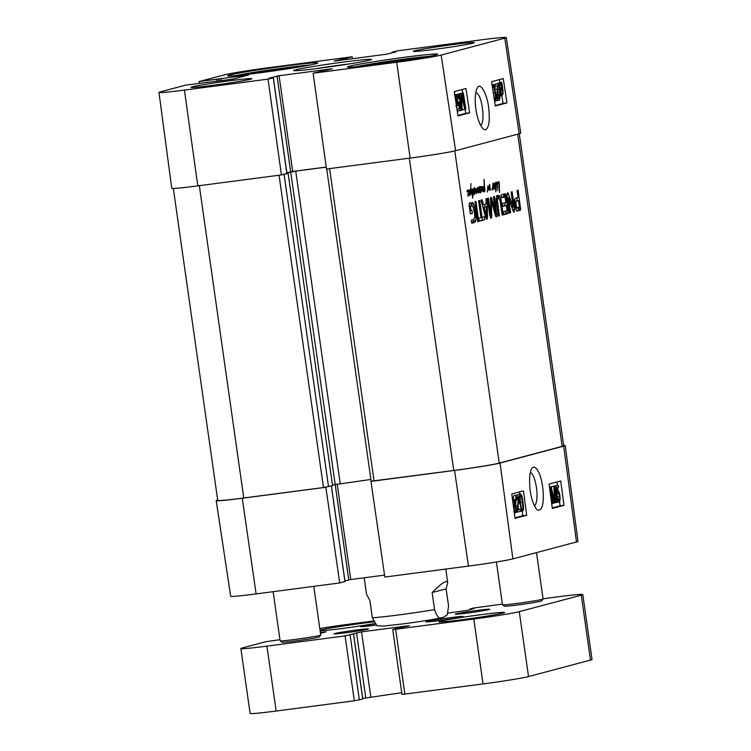 <?xml version="1.0" encoding="UTF-8"?>
<svg xmlns="http://www.w3.org/2000/svg" width="751" height="751" viewBox="0 0 751 751"><rect width="100%" height="100%" fill="white"/><g stroke="black" fill="none" stroke-linecap="round" stroke-linejoin="round"><path stroke-width="1.13" d="M158.968 92.439L171.754 188.294A36.902 1.342 -8.1 0 0 197.804 185.882L281.409 174.927L268.023 79.137L184.417 90.082A36.057 1.314 171.9 0 1 158.968 92.439A36.057 1.314 171.9 0 1 160.47 91.838L185.516 85.182L233.054 79.099L248.731 74.912L199.034 81.587L224.08 74.931A36.057 1.314 171.9 0 1 268.529 67.721L352.125 56.766L352.407 58.7M441.166 55.067A36.057 1.314 171.9 0 1 396.725 62.267L313.129 73.222L326.507 169.022L410.112 158.067A36.902 1.342 -8.1 0 0 455.594 150.698L519.213 133.781A36.902 1.342 -8.1 0 0 520.753 133.162L506.287 37.55A36.057 1.314 171.9 0 1 504.785 38.151L441.166 55.067L455.594 150.698M392.022 52.927L391.994 52.251L397.232 50.861L480.837 39.906A36.057 1.314 171.9 0 1 506.287 37.55M199.278 83.38L199.034 81.587M391.928 52.279L396.124 51.838L386.174 54.269L334.073 61.103L352.125 56.766M268.023 79.137L273.326 77.71L269.13 78.151L279.081 75.72L332.336 68.782L313.129 73.222M286.873 173.443L281.409 174.927M326.234 167.06L292.702 171.453L286.854 172.796M414.646 50.796A30.753 1.117 171.9 0 1 448.14 45.238A30.753 1.117 171.9 0 1 474.247 42.638A30.753 1.117 171.9 0 1 443.963 48.083A30.753 1.117 171.9 0 1 413.36 51.303A30.753 1.117 171.9 0 1 414.646 50.796M192.284 86.844A30.753 1.117 171.9 0 1 225.788 81.286A30.753 1.117 171.9 0 1 251.895 78.686A30.753 1.117 171.9 0 1 221.601 84.121A30.753 1.117 171.9 0 1 191.007 87.351A30.753 1.117 171.9 0 1 192.284 86.844M229.553 75.044A45.511 1.652 171.9 0 1 279.137 66.82A45.511 1.652 171.9 0 1 317.767 62.981A45.511 1.652 171.9 0 1 272.951 71.026A45.511 1.652 171.9 0 1 227.656 75.804A45.511 1.652 171.9 0 1 229.553 75.044M349.375 66.257A45.511 1.652 171.9 0 1 398.959 58.034A45.511 1.652 171.9 0 1 437.598 54.194A45.511 1.652 171.9 0 1 392.773 62.239A45.511 1.652 171.9 0 1 347.488 67.017A45.511 1.652 171.9 0 1 349.375 66.257M369.952 60.108A39.362 1.427 -8.1 0 0 371.576 59.507A39.362 1.427 -8.1 0 0 332.43 63.582A39.362 1.427 -8.1 0 0 293.688 70.594A39.362 1.427 -8.1 0 0 327.774 67.121A39.362 1.427 -8.1 0 0 369.952 60.108M315.382 68.745A36.902 1.342 171.9 0 1 350.229 63.788M465.967 88.505L469.638 112.819L457.988 115.917L454.317 91.603L465.967 88.505M503.254 78.592L506.916 102.906L495.266 106.004L491.605 81.69L503.254 78.592M485.531 129.829C488.967 127.895 490.037 120.695 488.732 108.21C487.54 95.649 480.696 81.399 477.392 87.801C472.848 96.025 475.646 120.554 483.231 129.078L485.531 129.829M475.834 92.12L478.622 95.058C483.287 102.718 484.611 123.746 480.537 125.389M495.2 105.534L503.039 103.45L501.837 95.471L500.626 95.64L502.015 95.443L500.748 94.41L500.579 96.072L500.241 95.433L499.406 89.594C498.889 85.539 499.124 83.295 500.119 82.873L501.386 83.868L501.546 82.188L501.893 82.826L502.748 88.684C503.283 92.739 503.039 94.992 502.015 95.443M506.916 102.906L503.039 103.45M499.866 82.432L499.443 79.606M457.913 115.447L465.751 113.363L465.151 109.374M462.691 93.086L462.156 89.519M456.927 108.923L456.646 105.788M464.888 109.449L461.471 95.931L462.194 110.162L461.367 110.388L458.917 94.175L459.509 94.016L461.555 107.581L460.87 93.659L461.424 93.509L464.86 106.952L462.776 93.152L463.367 92.993L465.817 109.195L462.56 109.777L462.081 107.872M457.735 102.098L457.284 99.094M454.796 94.757L456.617 94.504C457.528 94.41 458.251 95.781 458.805 98.625L458.223 98.963L456.871 96.137C456.279 96.419 456.148 97.837 456.477 100.362C456.871 102.718 457.387 103.854 458.026 103.779L458.636 101.976L459.218 102.08L460.016 110.519L457.706 111.139L457.415 109.233L459.274 108.745L458.87 104.323L458.138 105.572C457.218 105.6 456.467 103.976 455.904 100.709L455.697 96.795L456.589 94.504L459.509 94.016M458.551 94.157L461.424 93.509M460.476 93.64L463.367 92.993M469.638 112.819L465.751 113.363M492.759 84.75L498.063 83.633L497.359 96.109L498.664 98.681L499.077 95.189L499.706 95.246C500.063 98.353 499.8 100.052 498.899 100.334L495.913 100.493M498.73 100.352L496.486 100.672M494.796 89.435L495.228 86.083M497.951 95.349L497.453 91.922M497.237 83.746L500.767 83.032M499.171 82.995L501.546 82.188M492.187 85.567L492.806 84.741L494.12 86.13L495.576 92.608C496.402 98.128 496.317 101.019 495.303 101.282L494.487 100.831M492.806 84.741L492.074 84.844L492.806 84.741M492.581 88.214L493.05 86.374C493.557 85.764 494.196 87.895 494.984 92.758L495.51 98.315L495.031 99.648L494.092 98.184M498.899 100.334C497.932 100.352 497.218 98.982 496.768 96.222L497.556 85.755L495.275 86.365L494.984 84.45L498.063 83.633M492.994 84.732L494.984 84.45M494.261 86.506L495.275 86.365M497.284 95.443L499.077 95.189M500.542 92.411L499.875 89.416C499.453 86.252 499.603 84.525 500.335 84.243L501.264 85.041L500.542 92.411M501.696 94.082L500.861 93.218L501.593 85.821L502.278 88.843C502.71 92.11 502.56 93.856 501.809 94.063L501.752 94.072M499.8 96.184L500.579 96.072M498.082 94.016L500.41 93.687M499.734 95.508L500.241 95.433M501.461 87.21L501.959 87.144M499.744 85.257L501.264 85.041M460.447 93.481L462.776 93.152M458.542 93.978L460.87 93.659M454.364 94.814L458.917 94.175M459.621 110.632L461.367 110.388M458.138 105.572L455.754 105.91M456.345 99.226L458.223 98.963M456.955 109.064L459.274 108.745M456.88 102.22L458.636 101.976M235.683 75.607A42.234 1.53 171.9 0 1 272.726 69.496A42.234 1.53 171.9 0 1 310.003 65.027M240.048 75.184L245.352 74.246A33.617 1.22 171.9 0 1 255.978 72.359L275.27 69.449A33.617 1.22 171.9 0 1 289.266 67.618L302.878 66.341M302.86 66.219A33.617 1.22 171.9 0 1 303.93 66.154M275.27 69.449L275.439 70.669M289.398 68.566L289.266 67.618M256.119 73.298L255.978 72.359M264.305 70.885L264.493 72.199M300.222 66.182L300.316 66.792M355.514 66.82A42.234 1.53 171.9 0 1 392.557 60.709A42.234 1.53 171.9 0 1 429.835 56.241M359.87 66.398L365.174 65.459A33.617 1.22 171.9 0 1 375.81 63.572L395.092 60.662A33.617 1.22 171.9 0 1 409.088 58.831L422.71 57.555M422.691 57.433A33.617 1.22 171.9 0 1 423.761 57.367M395.092 60.662L395.27 61.882M409.229 59.78L409.088 58.831M375.941 64.511L375.81 63.572M384.136 62.098L384.324 63.413M420.053 57.395L420.138 58.005M576.486 541.978A36.057 1.314 -8.1 0 0 577.988 541.377L565.203 445.521A36.902 1.342 171.9 0 1 563.663 446.132L500.053 463.048A36.902 1.342 171.9 0 1 454.571 470.417L370.966 481.372L384.831 577.05L468.436 566.094A36.057 1.314 -8.1 0 0 512.877 558.885L576.486 541.978L563.663 446.132M384.55 575.116L350.783 579.547L344.934 580.889M344.953 581.527L339.724 582.954L325.859 487.286L242.254 498.242A36.902 1.342 171.9 0 1 216.213 500.654A36.902 1.342 171.9 0 1 217.677 500.053M216.213 500.654L230.67 596.266A36.057 1.314 -8.1 0 0 256.119 593.91L339.724 582.954M563.625 445.352A36.902 1.342 171.9 0 1 565.203 445.521M371.651 481.194L370.966 481.372M325.859 487.286L326.544 487.099M552.332 508.446L549.075 484.076L560.725 480.978L563.992 505.348L552.332 508.446M515.055 518.359L511.797 493.989L523.447 490.891L526.704 515.261L515.055 518.359M533.529 467.028L531.999 468.23C529.765 471.478 529.098 478.303 529.99 488.713C531.117 498.457 533.454 505.451 537.003 509.685C547.723 515.27 543.64 468.108 533.529 467.028M530.328 472.557C534.224 473.121 538.232 490.3 536.712 499.959C536.289 503.17 535.51 505.141 534.374 505.874M526.704 515.261L522.809 515.73L522.189 511.074M519.936 494.242L519.626 491.914M514.979 517.814L522.809 515.73M552.267 507.901L560.096 505.817L559.551 501.743M558.096 490.901L557.646 487.493M557.364 485.446L556.904 482.001M557.186 497.584L556.707 494.58M553.872 486.179L558.359 485.324L558.613 487.23L556.754 487.728L557.082 492.149L557.899 490.891L556.998 490.994L557.833 490.901C558.744 490.872 559.467 492.496 559.983 495.782L560.124 499.697L559.166 501.997L556.744 502.297M551.61 488.873L551.534 486.582L554.698 486.075L556.866 502.325L556.275 502.485L554.463 488.882L554.914 502.841L554.36 502.992L551.159 489.521L553.018 503.348L552.417 503.508L550.248 487.268L551.178 487.014L554.36 500.57L553.872 486.301L558.359 485.324M563.992 505.348L560.096 505.817M517.355 495.341L518.152 494.468M518.819 509.525L518.199 507.094M515.665 504.109L515.909 500.457M513.459 500.626C513.14 497.462 513.44 495.735 514.351 495.453L514.548 495.435M512.604 500.053L514.951 499.678L516.012 506.174C516.463 510.239 516.19 512.482 515.195 512.905L513.956 511.91M518.002 494.487L520.34 494.196C521.335 493.811 522.217 496.486 523.006 502.203C523.747 507.798 523.616 510.736 522.583 511.018L521.288 509.61L519.917 503.029C519.166 497.406 519.307 494.468 520.34 494.196L518.077 494.468M522.583 511.018L520.171 511.318M520.556 495.876C521.072 495.247 521.692 497.415 522.405 502.363C523.015 507.329 523.006 509.666 522.367 509.356C521.842 509.976 521.232 507.817 520.518 502.87L520.077 497.218L520.584 495.867M514.351 495.453L516.688 495.172C517.664 495.144 518.359 496.533 518.772 499.349L517.805 509.985L520.124 509.366L520.387 511.318L517.261 512.144L518.171 499.462L516.904 496.843L516.416 500.391L515.796 500.335C515.477 497.171 515.777 495.453 516.688 495.172L514.454 495.435M517.824 509.647L520.124 509.366M515.27 500.401L515.796 500.335M515.261 500.532L516.416 500.391M516.162 510.84L517.139 510.727M515.768 512.332L517.261 512.144M512.764 501.246L513.506 500.307L514.764 501.339L514.951 499.678M513.506 500.307L512.651 500.41L513.506 500.307M515.195 512.905L514.304 512.773M514.933 503.339L515.543 506.343C515.918 509.525 515.73 511.253 514.998 511.525L514.088 510.727L514.933 503.339M513.008 503.076L513.693 501.687L514.623 502.541L513.844 509.328M513.064 502.729L514.623 502.541M549.516 487.352L550.248 487.268M551.685 503.592L552.417 503.508M552.989 503.161L554.36 502.992M554.914 502.644L556.275 502.485M551.534 486.582L553.872 486.301M549.497 487.221L551.178 487.014M559.166 501.997C558.265 502.09 557.561 500.71 557.064 497.866L557.636 497.528L558.941 500.363C559.533 500.072 559.692 498.664 559.401 496.12C559.054 493.764 558.556 492.618 557.909 492.703L557.28 494.515L556.707 494.402L556.04 485.944M556.256 497.697L557.636 497.528M556.284 497.96L557.064 497.866M555.824 494.515L556.707 494.402M555.853 494.684L557.28 494.515M473.139 189.036L473.393 190.059L473.919 188.266L474.256 189.327L473.872 194.669L474.069 189.43L473.477 194.321L472.717 189.092M497.481 190.444L497.406 189.703L497.8 190.022L497.491 190.463M497.331 183.695L497.66 188.454L497.228 183.704M497.378 182.972L498.589 181.517L499.208 182.953L499.584 192.472L498.692 182.333L497.462 183.582L497.012 182.784L496.524 184.849L496.664 182.643L496.974 182.136L497.106 183.009M497.312 182.606L496.655 182.7M498.129 182.887L497.378 182.991M498.692 182.333L497.716 182.465M471.9 194.734L471.741 194.19L471.863 194.734M471.788 189.656L471.337 190.369L472.163 189.064L472.623 193.796L472.923 193.082L473.196 193.617L472.567 198.17L472.172 190.097L471.393 189.712M472.614 194.697L472.079 194.762M472.886 194.481L472.05 194.593M473.102 194.096L471.985 194.237M472.163 189.064L471.562 189.139M471.872 194.162L470.633 190.369L470.379 194.678L470.971 183.648L470.68 189.505L472.313 193.993M470.868 190.022L470.351 190.087M479.382 187.938L479.823 192.566L479.279 187.45L478.64 193.045L478.237 188.811L477.645 189.515L478.04 187.731L478.528 188.83L479.26 186.652L479.373 187.863M478.378 188.304L477.739 188.388M477.326 187.637L477.627 188.989L477.035 189.064M477.645 189.515L477.505 192.322M479.279 187.45L478.762 187.515M479.589 187.91L480.124 186.689M477.627 188.989L477.627 189.496M477.786 192.284L477.317 189.412L476.519 193.702L475.946 189.421L474.876 193.946L474.482 187.506L475.073 193.242L475.796 188.567L476.491 192.556L477.289 187.722M480.837 190.059L480.584 192.125L480.48 190.106M480.264 186.53L481.119 188.097L480.771 192.857L480.264 192.003L480.884 188.013L480.33 187.121L479.617 187.834M480.321 187.196L479.805 187.271M495.5 185.328L496.073 187.91L495.96 182.972L495.219 185.366M496.073 187.91L495.266 187.994M495.96 187.684L495.256 187.778M495.904 187.553L495.256 187.647M494.562 184.446L494.684 183.263L495.294 184.305L495.791 182.258L496.308 183.282L495.81 191.824L495.2 185.244L494.937 184.089L494.543 184.455M496.411 188.135L495.82 188.21M494.411 183.798L494.374 185.337L494.196 183.911L493.773 183.554L493.191 184.615L493.154 183.939L493.445 188.783L493.06 187.703L492.431 190.134L491.924 188.501L492.28 189.609L492.703 188.313L492.9 183.338L493.154 183.939L494.074 183.047L494.158 183.835M494.374 185.337L494.214 189.28L493.707 188.426L494.355 185.375M494.28 186.483L494.027 188.557L493.914 186.53M493.501 183.911L492.853 183.976M493.754 183.629L493.238 183.695M481.316 186.558L481.87 190.632L482.668 186.483L482.987 191.721L482.564 187.9L481.644 191.092L481.044 186.595M482.837 187.262L482.32 187.328M468.258 193.401L468.004 195.467L467.901 193.448M468.333 190.501L468.051 196.302L468.305 191.355L467.751 190.472L466.991 191.712L467.685 189.872L468.004 190.547M467.732 190.547L467.225 190.613M468.474 191.543L468.239 191.036M469.478 194.819L469.553 191.007L469.187 190.463L468.333 191.552M469.187 190.463L468.568 190.547M468.455 191.007L469.413 189.928L469.919 191.618L469.685 195.617L469.3 194.847M469.413 189.928L468.793 190.012M487.437 192.021L487.906 185.891L489.014 188.492L489.596 184.399L490.394 190.275L489.596 185.488L489.183 190.332L488.141 186.436L487.315 192.04M489.802 184.793L489.333 184.859M484.282 186.455L483.466 190.228L484.282 191.073L484.855 189.271L485.052 190.322L484.451 191.871L483.531 191.458L483.118 189.59L484.217 185.741L483.973 179.367L484.761 189.083L484.282 186.455L483.766 186.52M484.611 186.267L483.832 186.37M483.531 191.458L484.179 191.909M484.282 191.073L483.419 191.186M483.879 190.989L483.372 191.054M326.713 168.994L371.144 481.194L453.754 470.483A36.902 1.342 -8.1 0 0 499.237 463.104L562.152 446.376A36.902 1.342 -8.1 0 0 563.691 445.765L519.279 133.762M500.128 200.986L498.946 198.433L497.8 198.743L497.387 199.944L499.377 215.866L498.298 216.147L496.186 200.639L496.542 196.715L497.922 195.382L499.546 195.917L500.964 199.362L503.254 214.833L502.184 215.115L500.128 200.986M498.946 198.433L496.186 198.649M478.781 221.338L477.702 221.62L474.876 201.737L475.946 201.456L478.781 221.338L477.683 221.479M487.136 198.48L487.53 216.908L486.911 219.405L485.653 217.405L480.959 200.123L482.086 199.822L483.391 204.685L486.141 203.953L486 198.78L487.136 198.48M508.615 197.86L510.586 212.88L509.544 213.162L507.085 195.851L507.526 192.829L508.07 192.998L513.177 207.304L511.131 192.096L512.173 191.824L514.651 209.219L514.163 212.157L513.036 210.834L508.615 197.86M507.526 192.829L508.07 192.998L507.216 193.11M514.097 212.167L513.515 211.857M505.892 202.488L505.038 197.072L501.584 197.729L501.161 194.753L505.235 193.758L506.155 196.49L508.258 212.693L507.685 213.65L504.024 214.626L503.602 211.641L506.681 210.824L506.925 209.698L506.324 205.464L502.935 206.365L502.513 203.39L505.892 202.488M505.038 197.072L501.546 197.429M514.726 203.69L514.632 199.484L515.364 198.283L518.04 197.579L517.035 190.529L518.115 190.247L520.631 209.407L520.096 210.355L516.819 211.069L515.364 207.802L514.726 203.69M490.741 214.119L490.91 197.25L491.83 198.527L495.641 212.899L493.416 196.809L494.496 196.527L496.909 216.391L496.439 216.87L495.632 216.297L491.445 201.015L491.67 217.696L491.163 218.278L489.877 215.912L487.38 198.414L488.46 198.133L490.741 214.119L489.633 214.26M478.753 218.25L480.987 217.659L478.584 200.752L479.664 200.47L482.067 217.368L484.292 216.776L484.714 219.761L479.185 221.235L478.753 218.25M470.511 206.018L470.961 210.824L472.022 210.543L472.426 213.359L470.286 213.922L469.075 203.896L469.553 203.155L472.858 202.779L474.707 207.379L476.012 216.767L475.787 220.869L474.576 222.456L471.741 223.207L471.318 220.231L473.853 219.555L474.81 217.058L474.369 212.195L472.736 205.849L469.187 206.196M471.975 202.507L472.858 202.779L470.52 203.089L471.844 205.614M472.736 205.849L469.159 206.037M470.417 206.347L469.225 206.506M470.586 205.971L469.178 206.159M470.408 206.159L469.722 205.887L470.408 206.159M474.576 222.456L471.703 222.906M475.787 220.869L473.449 221.169L472.248 222.756M473.684 219.602L473.449 221.169M476.012 216.767L474.81 216.917M475.787 214.288L474.651 214.439M475.13 209.604L473.975 209.754M474.707 207.379L473.487 207.539M473.534 203.728L471.196 204.028M469.647 202.817L470.52 203.089M472.426 213.359L470.248 213.641M470.961 210.824L469.863 210.965M470.436 207.135L469.337 207.285M470.408 206.872L469.3 207.013M484.714 219.761L479.138 220.925M482.001 217.377L482.386 220.062M482.067 217.368L480.969 217.518M490.816 214.185L489.652 214.335M490.628 213.613L489.568 213.753M491.67 217.696L490.412 217.856M491.811 215.453L489.849 215.715M491.398 201.794L490.497 201.916M491.445 201.015L490.469 201.146M496.909 216.391L495.791 216.532M496.984 214.026L494.993 214.279M495.641 212.899L494.665 213.031M495.529 212.693L494.609 212.815M491.83 198.527L490.412 198.715M491.576 197.832L490.469 197.982M516.237 201.146L516.021 204.807L517.298 207.999L519.326 207.192L518.462 200.555L514.538 201.371M517.27 208.008L515.458 208.243M517.148 208.008L515.458 208.224M515.449 208.177L517.298 207.999M516.613 207.464L515.327 207.633M516.256 206.234L515.111 206.384M516.021 204.807L514.886 204.948M515.975 204.488L514.848 204.629M515.937 204.15L514.801 204.3M515.853 203.39L514.707 203.54M515.815 202.019L514.576 202.188M516.059 201.277L514.538 201.484M518.462 200.555L514.529 201.287M520.096 210.355L516.641 210.956M520.405 210.111L517.768 210.655M520.631 209.407L518.303 209.707L518.068 210.421M520.65 208.28L518.321 208.581L518.303 209.707M520.593 207.717L518.265 208.018L518.321 208.581M516.819 197.898L517.223 200.714M506.324 205.464L502.888 206.065M508.023 213.434L503.977 214.326M508.258 212.693L505.93 213.002L505.686 213.744M505.827 210.881L505.93 213.002M508.164 210.571L506.812 210.749M505.958 195.307L503.621 195.607L503.855 197.006M504.681 202.808L505.085 205.633M505.611 194.218L503.283 194.518L503.621 195.607M505.235 193.758L504.597 193.842M508.521 197.72L507.366 197.87M514.651 209.219L512.586 209.491M512.022 207.454L512.126 208.14M513.177 207.304L511.891 207.464M513.121 207.21L511.863 207.379M512.98 206.844L511.741 207.013M508.69 194.246L506.972 194.471M507.282 197.278L507.479 197.851M510.586 212.88L509.525 213.021M508.483 198.086L507.413 198.226M508.465 197.935L507.394 198.076M486.272 215.631L486.244 206.703L484.048 207.285L486.272 215.631L485.202 215.772M484.048 207.285L482.94 207.436M486.244 206.703L482.902 207.276M486.413 215.912L485.287 216.063M484.921 204.281L484.977 206.872M487.53 216.908L485.587 217.161M483.391 204.685L482.236 204.835M503.254 214.833L502.166 214.974M501.424 201.935L500.326 202.075M500.964 199.362L499.725 199.531M500.204 196.978L497.866 197.288L498.279 198.367M499.546 195.917L497.218 196.218L497.866 197.288M496.599 195.739L497.218 196.218M498.927 195.429L497.331 195.645M499.377 215.866L498.279 216.006M497.397 201.737L496.289 201.888M497.387 199.944L496.167 200.104M497.8 198.743L496.167 198.949M496.608 198.743L496.007 198.668M332.477 484.996L370.891 479.448M286.948 173.406L288.112 173.293L332.571 485.653L323.484 487.549L243.775 497.988A36.902 1.342 -8.1 0 1 217.724 500.401L173.331 188.454M326.244 167.126L295.734 171.125L286.882 172.955M288.046 173.321L282.085 174.748M364.197 577.782L366.535 594.21L369.924 600.716L372.355 617.754L376.927 625.724L383.695 626.062L403.221 623.884C421.264 621.481 434.369 619.331 442.536 617.453L442.921 617.341C439.983 620.063 437.195 617.482 434.566 609.605L432.144 592.567C441.729 582.889 446.92 579.584 447.718 582.654L446.122 588.85L448.554 605.888L447.296 614.684L443.86 617.069M432.144 592.567L446.122 588.85M543.048 598.772L556.744 596.97A36.902 1.342 171.9 0 1 582.795 594.567A36.902 1.342 171.9 0 1 581.255 595.177L519.279 611.661A36.902 1.342 171.9 0 1 473.797 619.031L395.636 629.272L392.735 629.535L396.293 628.568L409.379 625.771L406.657 625.968L361.55 631.882L345.084 635.89L266.924 646.132A36.902 1.342 171.9 0 1 240.874 648.545A36.902 1.342 171.9 0 1 242.413 647.935L265.835 641.701L279.963 639.692M448.084 613.069L467.178 610.403L474.285 608.517L470.088 608.958L473.534 608.038L502.391 604.095M319.795 628.512A36.902 1.342 171.9 0 1 349.882 624.081L373.125 621.03M320.48 633.365L326.216 631.816L320.358 632.473M503.245 613.032A33.213 1.211 -8.1 0 0 504.616 612.525A33.213 1.211 -8.1 0 0 471.581 615.97A33.213 1.211 -8.1 0 0 438.903 621.884A33.213 1.211 -8.1 0 0 467.657 618.955A33.213 1.211 -8.1 0 0 503.245 613.032M374.571 623.931A18.859 0.685 -8.1 0 0 360.499 626.634A18.859 0.685 -8.1 0 0 375.716 625.123M488.976 609.559A17.395 0.629 -8.1 0 0 489.69 609.296A17.395 0.629 -8.1 0 0 472.388 611.098A17.395 0.629 -8.1 0 0 455.275 614.196A17.395 0.629 -8.1 0 0 470.333 612.666A17.395 0.629 -8.1 0 0 488.976 609.559M367.69 629.225A17.395 0.629 -8.1 0 0 368.403 628.962A17.395 0.629 -8.1 0 0 351.102 630.756A17.395 0.629 -8.1 0 0 333.988 633.853A17.395 0.629 -8.1 0 0 349.046 632.323A17.395 0.629 -8.1 0 0 367.69 629.225M462.4 616.815A18.859 0.685 -8.1 0 0 463.179 616.524A18.859 0.685 -8.1 0 0 444.423 618.477A18.859 0.685 -8.1 0 0 425.864 621.837A18.859 0.685 -8.1 0 0 442.189 620.176A18.859 0.685 -8.1 0 0 462.4 616.815M373.472 621.959A33.213 1.211 -8.1 0 0 320.029 630.183M320.114 630.774A33.213 1.211 -8.1 0 0 374.364 623.649M392.735 629.535L401.973 694.44L483.034 683.936A36.902 1.342 -8.1 0 0 528.516 676.567L590.493 660.082A36.902 1.342 -8.1 0 0 592.032 659.472L582.795 594.567M362.733 698.402L401.738 692.732M240.874 648.545L250.111 713.45A36.902 1.342 -8.1 0 0 276.161 711.037L354.322 700.796L362.752 699.05M496.402 562.001L502.485 604.799A20.502 0.742 -8.1 0 0 502.503 604.818L504.362 606.207A18.859 0.685 -8.1 0 0 520.246 604.611A18.859 0.685 -8.1 0 0 540.626 601.26A18.859 0.685 -8.1 0 0 541.678 600.903L543.076 599.045A20.502 0.742 -8.1 0 0 543.086 599.016L536.477 552.614M502.503 604.818A20.502 0.742 -8.1 0 0 519.776 603.081A20.502 0.742 -8.1 0 0 541.931 599.439A20.502 0.742 -8.1 0 0 543.076 599.045M273.129 591.675L280.132 640.847A20.502 0.742 -8.1 0 0 280.151 640.866L282 642.255A18.859 0.685 -8.1 0 0 298.335 640.594A18.859 0.685 -8.1 0 0 318.546 637.233A18.859 0.685 -8.1 0 0 319.325 636.942L320.715 635.093A20.502 0.742 -8.1 0 0 320.724 635.064L313.787 586.353M280.151 640.866A20.502 0.742 -8.1 0 0 297.903 639.063A20.502 0.742 -8.1 0 0 319.87 635.412A20.502 0.742 -8.1 0 0 320.715 635.093M197.804 185.882L184.417 90.082M410.112 158.067L396.725 62.267M519.213 133.781L504.785 38.151M347.065 59.395L346.896 58.165M345.038 59.658L344.869 58.494M343.094 59.92L342.925 58.747M341.067 60.183L340.907 59.076M286.882 173.472L273.261 77.738M290.684 171.782L277.053 76.048M292.702 171.453L279.081 75.72M221.442 80.676L221.132 78.489M219.414 80.948L219.114 78.817M218.823 81.024L218.532 78.968M216.795 81.286L216.513 79.296M493.304 92.993L494.984 92.758M494.196 98.494L495.51 98.315M495.012 89.407L497.124 89.106M496.035 96.325L496.768 96.222M497.791 89.82L499.406 89.594M497.528 92.232L499.856 91.904M501.283 88.975L502.278 88.843M455.115 96.879L455.697 96.795M456.458 105.807L458.016 105.591M500.053 463.048L512.877 558.885M454.571 470.417L468.436 566.094M242.254 498.242L256.119 593.91M331.36 485.981L344.962 581.565M290.684 171.941L348.764 579.875M337.171 483.916L350.783 579.547M518.838 503.161L519.917 503.029M520.171 509.741L521.288 509.61M520.377 511.29L522.433 511.037M520.481 502.597L522.405 502.363M516.341 499.678L518.171 499.462M515.984 505.939L517.655 505.733M514.576 506.465L515.543 506.343M553.759 497.96L554.266 497.904M556.866 502.278L558.988 502.015M557.064 496.411L559.401 496.12M454.796 150.895L499.237 463.104M517.721 134.176L562.152 446.376M475.458 211.791L474.332 211.932M496.636 216.757L496.082 216.832M495.407 212.28L494.496 212.402M492.065 199.419L490.422 199.635M507.685 213.65L505.357 213.96M506.155 196.49L503.827 196.79M497.613 203.483L496.514 203.624M497.5 202.648L496.402 202.789M409.304 158.17L453.754 470.483M329.586 168.618L374.036 480.922M295.734 171.125L340.194 483.475M284.085 174.373L328.544 486.732M279.043 175.236L323.484 487.549M199.325 185.685L243.775 497.988M372.355 617.754A41.005 1.493 -8.1 0 0 434.566 609.605M590.493 660.082L581.255 595.177M519.279 611.661L528.516 676.567M473.797 619.031L483.034 683.936M395.636 629.272L404.873 694.177M406.657 625.968L406.732 626.475M361.55 631.882L370.787 696.787M356.5 632.699L365.737 697.604M353.514 634.173L362.752 699.078M350.135 635.074L359.372 699.979M345.084 635.89L354.322 700.796M266.924 646.132L276.161 711.037M323.324 632.079L323.399 632.586M286.948 173.443L273.326 77.71M500.194 82.854L497.866 83.183M331.426 485.963L345.028 581.537M469.797 205.877L472.126 205.577M514.951 208.309L517.289 208.008M514.848 208.309L517.176 207.999M502.419 197.194L504.747 196.893M496.148 198.649L498.486 198.339M332.571 485.653L288.112 173.293M447.718 582.654L445.784 569.061M353.58 634.144L362.817 699.05M470.088 608.958L470.182 609.605"/></g></svg>
